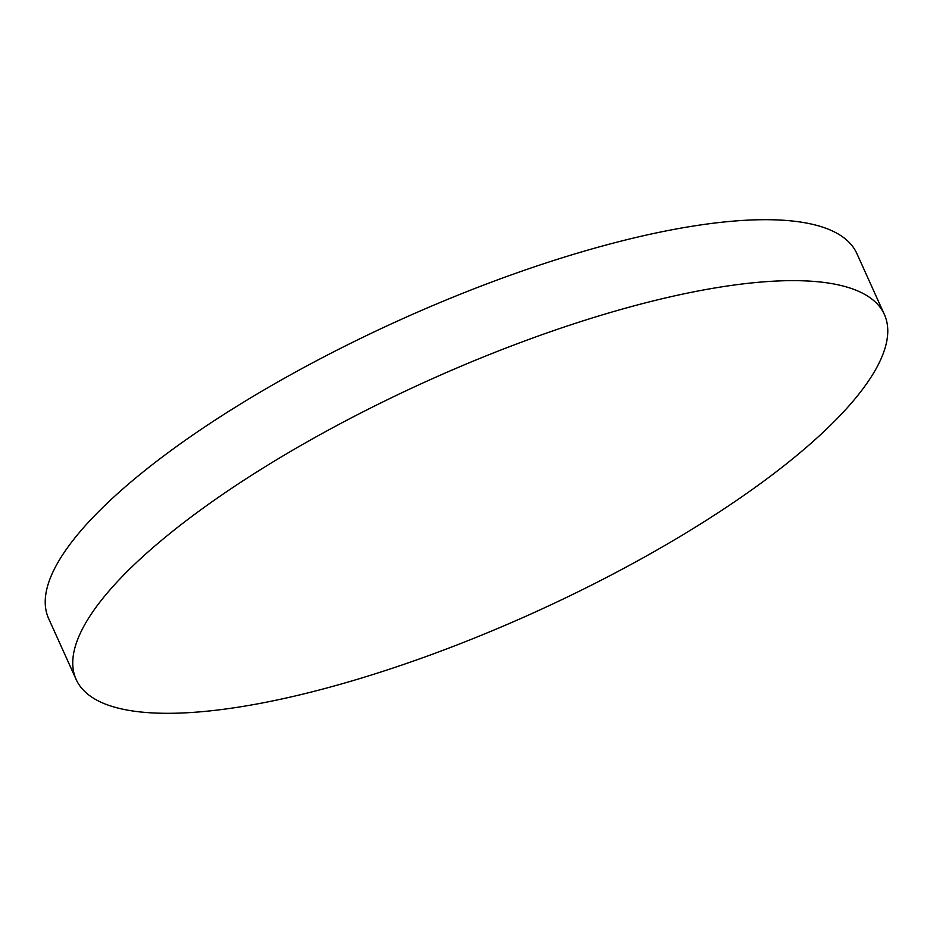<?xml version="1.0" encoding="UTF-8"?>
<svg xmlns="http://www.w3.org/2000/svg" width="933" height="933" viewBox="0 0 933 933"><rect width="100%" height="100%" fill="white"/><g stroke="black" fill="none" stroke-linecap="round" stroke-linejoin="round"><path stroke-width="1.4" d="M785.971 464.191A443.408 127.506 -24.3 0 1 361.129 678.174A443.408 127.506 -24.3 0 1 76.133 679.446A443.408 127.506 -24.3 0 1 174.553 529.757A443.408 127.506 -24.3 0 1 599.394 315.774A443.408 127.506 -24.3 0 1 884.391 314.503A443.408 127.506 -24.3 0 1 785.971 464.191M76.133 679.446L48.609 618.497A443.408 127.506 -24.3 0 1 147.029 468.809A443.408 127.506 -24.3 0 1 571.871 254.826A443.408 127.506 -24.3 0 1 856.867 253.554L884.391 314.503"/></g></svg>
